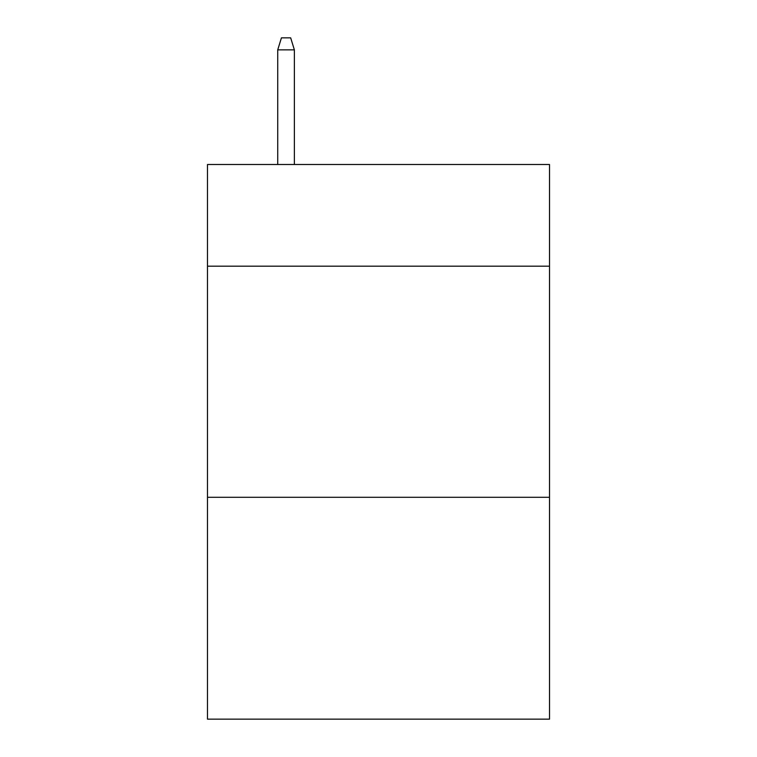 <?xml version="1.0" encoding="UTF-8"?>
<svg xmlns="http://www.w3.org/2000/svg" width="757" height="757" viewBox="0 0 757 757"><rect width="100%" height="100%" fill="white"/><g stroke="black" fill="none" stroke-linecap="round" stroke-linejoin="round"><path stroke-width="1.14" d="M549.516 266.18L549.516 164.496L207.484 164.496L207.484 266.18L549.516 266.18L549.516 719.15L207.484 719.15L207.484 266.18M549.516 497.292L207.484 497.292M294.378 164.496L294.378 49.867L277.734 49.867L277.734 164.496M277.734 49.867L281.434 37.85L290.679 37.85L294.378 49.867"/></g></svg>
